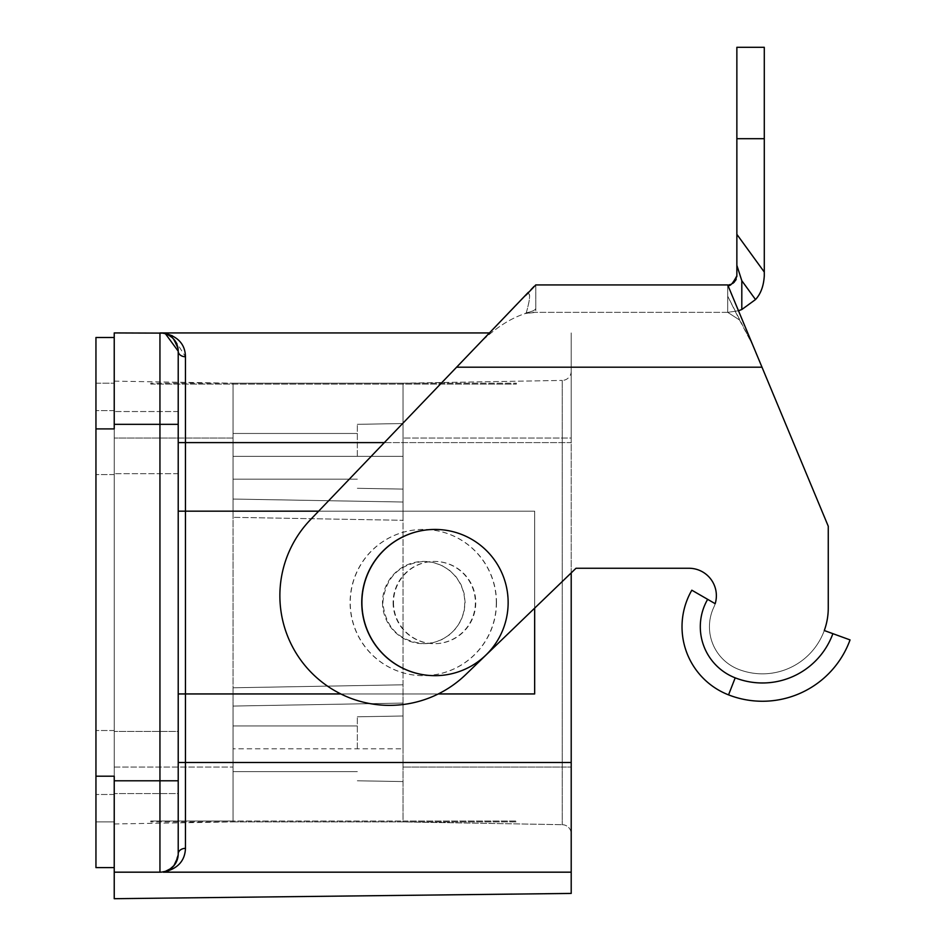 <?xml version="1.0" encoding="UTF-8"?>
<svg xmlns="http://www.w3.org/2000/svg" width="946" height="946" viewBox="0 0 946 946"><rect width="100%" height="100%" fill="white"/><g stroke="black" fill="none" stroke-linecap="round" stroke-linejoin="round"><path stroke-width="0.71" stroke-dasharray="4.73 3.55" d="M114.23 867.6L95.948 867.6L95.948 776.205L95.948 821.908L114.23 821.908L95.948 821.908L95.948 383.201L114.23 383.201L95.948 383.201L95.948 776.205L114.23 776.205L114.23 821.908L114.23 383.201L114.23 898.7L571.207 893.426L571.207 332.933L571.207 442.61L185.463 442.61L185.463 511.159L534.656 511.159L534.656 693.95L185.463 693.95L534.656 693.95L534.656 511.159L178.215 511.159L178.215 351.214L178.215 853.895L178.215 693.95L185.463 693.95L178.215 693.95L178.215 511.159L534.656 511.159L318.66 511.159M382.87 602.555C385.353 577.616 399.07 563.911 424.009 561.427L433.162 562.456L441.853 565.495L449.646 570.403L456.161 576.906L461.069 584.711L464.108 593.402L465.136 602.555L464.108 611.707L461.069 620.399L456.161 628.191L449.646 634.707L441.853 639.614L433.162 642.653L424.009 643.682C399.07 641.199 385.353 627.482 382.87 602.555M382.491 602.555A41.127 41.127 0 0 0 423.619 643.682A41.127 41.127 0 0 0 464.746 602.555A41.127 41.127 0 0 0 423.619 561.427A41.127 41.127 0 0 0 382.491 602.555M403.043 748.794L403.043 820.998L233.035 820.998L233.035 706.059L403.043 703.091L403.043 821.908L403.043 820.998L516.374 820.998L516.374 821.908L403.043 821.908L562.231 824.687L403.043 821.908L516.374 821.908L516.374 820.998L150.781 820.998L233.035 820.998L233.035 821.908L233.035 687.777L233.035 706.059L403.043 703.091L403.043 684.809L403.043 821.908L233.035 821.908L233.035 438.033L114.23 438.033L114.23 381.132L114.23 823.978L114.23 438.033L233.035 438.033L233.035 383.201L233.035 517.332L233.035 499.05L403.043 502.019L403.043 383.201L233.035 383.201L233.035 499.05L403.043 502.019L403.043 821.908L233.035 821.908L233.035 706.059L403.043 703.091L403.043 748.794L233.035 748.794L233.035 771.64L233.035 725.937L233.035 748.794L403.043 748.794M403.043 383.201L233.035 383.201L403.043 383.201L562.231 380.422L403.043 383.201L516.374 383.201L403.043 383.201L403.043 703.091L233.035 706.059L233.035 499.05L403.043 502.019L403.043 383.201L233.035 383.201L233.035 499.05L403.043 502.019L403.043 520.3L233.035 517.332L403.043 520.3L403.043 383.201M114.23 337.497L114.23 424.34L114.23 337.497L95.948 337.497L95.948 428.905L114.23 428.905L95.948 428.905L95.948 776.205L114.23 776.205L95.948 776.205M114.23 442.61L114.23 410.623L114.23 442.61M95.948 442.61L95.948 410.623L95.948 442.61M114.23 762.5L114.23 730.513L114.23 762.5M95.948 762.5L95.948 730.513L95.948 762.5M165.479 333.796L159.945 332.933L114.23 332.933L114.23 428.905L95.948 428.905M357.34 748.794L357.34 716.796L357.34 748.794M357.34 456.315L357.34 424.328L357.34 456.315M114.23 823.978L233.035 821.908L150.781 821.908L233.035 821.908L114.23 823.978M114.23 381.132L233.035 383.201L150.781 383.201L233.035 383.201L114.23 381.132M233.035 456.315L233.035 479.173L233.035 433.469L233.035 456.315L403.043 456.315L233.035 456.315M571.207 438.033L571.207 371.281A9.141 9.141 0 0 1 562.231 380.422A9.141 9.141 0 0 0 571.207 371.281L571.207 438.033L403.043 438.033L571.207 438.033M562.231 824.687A9.141 9.141 0 0 1 571.207 833.828A9.141 9.141 0 0 0 562.231 824.687L562.231 767.064L403.043 767.064L562.231 767.064L562.231 438.033L562.231 767.064L571.207 767.064L562.231 767.064L562.231 824.687M162.606 333.122L165.455 333.784M167.028 334.364L173.674 339.153M176.535 343.54L178.215 351.214A7.308 5.558 0 0 0 185.463 356.76L172.267 335.724M176.512 861.617L178.215 853.895A7.308 5.558 0 0 1 185.463 848.349C185.203 860.943 177.813 868.877 163.303 872.177L571.207 872.177L159.945 872.177L159.945 424.328L114.23 424.328M178.215 424.328L159.945 424.328L160.122 332.933M163.303 332.933L489.721 332.933M114.23 780.781L178.215 780.781L178.215 731.424L114.23 731.424L178.215 731.424L178.215 793.576L114.23 793.576L178.215 793.576L178.215 351.214M160.312 872.177L165.455 871.325M165.467 871.325L170.812 868.594L173.674 865.957M178.215 693.95L185.463 693.95L185.463 848.349M393.11 602.555A41.127 41.127 90 0 0 434.238 643.682A41.127 41.127 90 0 0 475.365 602.555A41.127 41.127 90 0 0 434.238 561.427A41.127 41.127 90 0 0 393.11 602.555M340.844 693.95L438.258 693.95M534.656 608.136L534.656 511.159L534.656 693.95L185.463 693.95L185.463 511.159L178.215 511.159M688.96 568.262A27.422 27.422 0 0 1 713.781 607.332A45.704 45.704 0 0 0 738.519 669.33A65.806 65.806 0 0 0 824.285 630.533A65.806 65.806 0 0 1 738.519 669.33A45.704 45.704 0 0 1 713.781 607.332A27.422 27.422 0 0 0 715.176 603.69L707.655 599.338A54.833 54.833 0 0 0 735.196 677.844A74.947 74.947 0 0 0 832.882 633.654L824.285 630.533A65.806 65.806 0 0 0 828.258 608.03A65.806 65.806 0 0 1 824.285 630.533A65.806 65.806 0 0 0 828.258 608.03L828.258 526.224L753.134 345.917L727.722 296.216L727.722 312.357L532.882 312.357L525.196 313.564C505.803 319.866 486.268 334.352 466.567 357.044L525.609 295.542C530.718 290.375 530.954 296.133 526.295 312.807A36.563 6.859 -0 0 0 535.791 308.195L535.791 284.935L533.863 286.141L456.835 367.19L525.609 295.542C530.635 290.552 530.86 296.299 526.295 312.807L525.196 313.564C505.803 319.866 486.268 334.352 466.567 357.044L310.43 519.732A109.677 109.677 0 0 0 312.085 673.327A109.677 109.677 0 0 0 465.68 674.64L576.008 568.262L688.96 568.262A27.422 27.422 0 0 1 715.176 603.69L691.822 590.198A73.114 73.114 0 0 0 728.55 694.872A93.228 93.228 0 0 0 850.052 639.91L824.285 630.533A65.806 65.806 0 0 1 738.519 669.33A45.704 45.704 0 0 1 713.781 607.332A27.422 27.422 0 0 0 715.176 603.69L691.822 590.198A73.114 73.114 0 0 0 728.55 694.872A93.228 93.228 0 0 0 850.052 639.91L824.285 630.533A65.806 65.806 0 0 1 738.519 669.33A45.704 45.704 0 0 1 713.781 607.332A27.422 27.422 0 0 0 688.96 568.262L576.008 568.262L465.68 674.64A109.677 109.677 0 0 1 312.085 673.327A109.677 109.677 0 0 1 310.43 519.732L456.835 367.19L310.43 519.732A109.677 109.677 0 0 0 312.085 673.327A109.677 109.677 0 0 0 465.68 674.64L571.207 572.886L571.207 442.61L384.454 442.61M571.207 872.177L161.991 872.058M178.215 853.895L174.206 865.318M150.781 384.111L150.781 383.201L150.781 384.111L516.374 384.111L150.781 384.111M516.374 384.111L516.374 383.201L516.374 384.111M150.781 821.908L150.781 820.998L150.781 821.908M393.501 602.555A41.127 41.127 180 0 0 434.628 643.682A41.127 41.127 180 0 0 475.755 602.555A41.127 41.127 180 0 0 434.628 561.427A41.127 41.127 180 0 0 393.501 602.555M728.988 284.852L727.722 285.444L828.258 526.224L828.258 608.03L828.258 526.224L753.134 345.917L739.524 319.985L727.722 312.357L738.471 310.737L727.722 312.357L727.722 285.444L727.722 312.357L727.722 285.444L727.722 296.216L739.524 319.985L727.722 312.357L532.882 312.357L535.791 312.357L535.791 308.195L535.791 312.357L525.196 313.564L526.295 312.807A36.563 6.859 180 0 0 535.791 308.195L535.791 284.935M434.864 529.441A73.126 73.114 180 0 1 507.99 602.555A73.126 73.114 180 0 1 434.864 675.669M755.511 299.551L741.806 280.702L741.806 309.531L755.511 299.551C760.773 293.839 763.706 285.929 764.285 275.794L764.285 47.3L736.863 47.3L736.863 275.984M730.891 284.368L732.748 283.433M734.344 282.085L735.349 280.832M736.225 279.141L736.816 276.658M832.882 633.654L850.052 639.91A93.228 93.228 0 0 1 728.55 694.872A73.114 73.114 0 0 1 691.822 590.198L707.655 599.338M496.496 602.555A73.126 73.114 0 0 1 423.382 675.669A73.126 73.114 0 0 1 350.257 602.555A73.126 73.114 0 0 1 423.382 529.441A73.126 73.114 0 0 1 496.496 602.555M496.331 602.555A73.114 73.114 -90 0 1 423.217 675.669A73.114 73.114 -90 0 1 350.103 602.555A73.114 73.114 -90 0 1 423.217 529.441A73.114 73.114 -90 0 1 496.331 602.555M114.23 767.064L233.035 767.064L114.23 767.064M233.035 687.777L403.043 684.809L233.035 687.777M562.231 380.422L562.231 438.033L562.231 380.422M178.215 762.5L571.207 762.5M178.215 442.61L185.463 442.61L185.463 356.76M456.835 367.19L761.991 367.19M764.285 138.695L736.863 138.695M736.863 234.336L764.285 272.046M850.052 639.91A93.228 93.228 0 0 1 728.55 694.872L735.196 677.844M114.23 410.623L95.948 410.623L114.23 410.623M114.23 474.596L95.948 474.596L114.23 474.596M114.23 730.513L95.948 730.513L114.23 730.513M114.23 794.486L95.948 794.486L114.23 794.486M357.34 780.781L403.043 781.573L357.34 780.781M357.34 716.796L403.043 716.004L357.34 716.796M357.34 488.302L403.043 489.106L357.34 488.302M357.34 424.328L403.043 423.536L357.34 424.328M178.215 411.534L114.23 411.534L178.215 411.534M178.215 473.686L114.23 473.686L178.215 473.686M170.824 336.528L169.429 335.594M164.793 333.583L166.413 334.115M357.34 725.937L233.035 725.937L357.34 725.937M357.34 771.64L233.035 771.64L357.34 771.64M357.34 433.469L233.035 433.469L357.34 433.469M357.34 479.173L233.035 479.173L357.34 479.173M525.609 295.542L528.613 291.983"/><path stroke-width="1.42" d="M318.66 511.159L185.463 511.159L185.463 848.349C184.967 860.978 177.576 868.925 163.303 872.177L571.207 872.177L571.207 893.426L114.23 898.7L114.23 872.177L160.312 872.177M114.23 337.497L95.948 337.497L95.948 867.6L114.23 867.6M95.948 776.205L114.23 776.205L114.23 872.177L159.945 872.177A18.281 18.281 0 0 0 178.215 853.895L178.215 780.781L178.215 853.895A7.308 5.558 0 0 1 185.463 848.349M114.23 780.781L159.945 780.781L159.945 424.328L114.23 424.328L114.23 332.933L162.606 333.122M165.455 333.784L167.028 334.364M173.674 339.153L176.535 343.54M384.454 442.61L185.463 442.61L185.463 356.76A7.308 5.558 0 0 1 178.215 351.214A18.281 18.281 0 0 0 159.945 332.933L163.303 332.933L159.945 332.933A18.281 18.281 0 0 1 178.215 351.214L178.215 780.781L159.945 780.781L159.945 872.177A18.281 18.281 0 0 0 178.215 853.895M172.267 335.724L163.303 332.933L489.721 332.933M165.455 871.325L170.919 868.511M173.674 865.957L176.512 861.617M185.463 356.76C185.191 344.131 177.801 336.197 163.303 332.933M178.215 693.95L340.844 693.95M438.258 693.95L534.656 693.95L534.656 608.136M571.207 872.177L571.207 572.886L576.008 568.262L688.96 568.262L576.008 568.262L465.68 674.64A109.677 109.677 0 0 1 312.085 673.327A109.677 109.677 0 0 1 310.43 519.732L528.388 292.279M178.215 351.214L165.479 333.796M178.215 442.61L185.463 442.61L185.463 511.159L178.215 511.159M174.206 865.318L169.594 869.421M169.038 869.752L170.812 868.594M165.467 871.325L161.991 872.058M535.791 284.935L525.609 295.542M535.708 284.935L727.722 284.935L828.258 526.224L828.258 608.03A65.806 65.806 0 0 1 824.285 630.533L850.052 639.91A93.228 93.228 0 0 1 728.55 694.872A73.114 73.114 0 0 1 691.822 590.198L707.655 599.338A54.833 54.833 0 0 0 735.196 677.844A74.947 74.947 0 0 0 832.882 633.654M707.655 599.338L715.176 603.69A27.422 27.422 0 0 0 688.96 568.262M435.018 675.669L434.864 675.669A73.126 73.114 180 0 1 361.75 602.555A73.126 73.114 180 0 1 434.864 529.441L435.018 529.441A73.114 73.114 90 0 0 361.904 602.555A73.114 73.114 90 0 0 435.018 675.669A73.114 73.114 90 0 0 508.144 602.555A73.114 73.114 90 0 0 435.018 529.441M764.285 138.695L764.285 275.794C763.706 285.917 760.785 293.839 755.511 299.551L741.806 309.531L738.471 310.737L741.806 309.531L741.806 280.702L736.863 265.341L736.863 47.3L764.285 47.3L764.285 138.695L736.863 138.695M755.511 299.551L741.806 280.702L736.863 265.341L736.863 275.794C732.582 284.025 729.543 287.064 727.722 284.935L536.051 284.935M728.988 284.852L730.891 284.368M732.748 283.433L734.344 282.085M735.349 280.832L736.225 279.141M736.816 276.658L736.863 275.984M114.23 424.328L114.23 428.905L95.948 428.905M571.207 762.5L178.215 762.5M159.945 332.933L159.945 424.328L178.215 424.328M728.55 694.872L735.196 677.844M761.991 367.19L456.835 367.19M736.863 234.336L764.285 272.046M169.429 335.594L168.329 334.979M173.851 339.354L177.966 348.104M164.793 333.583L166.413 334.115M173.851 865.756L177.966 857.005M166.401 870.994L164.781 871.526M173.473 338.916L177.742 346.934M173.804 865.815L177.86 857.549"/></g></svg>
